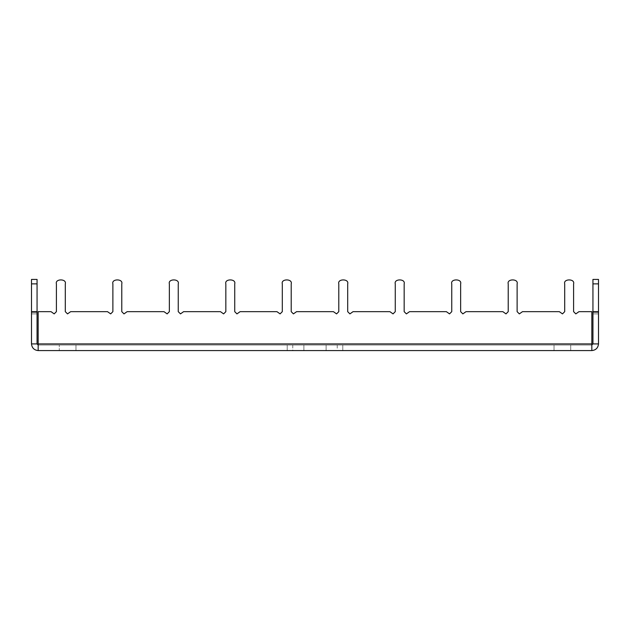 <?xml version="1.0" encoding="UTF-8"?>
<svg xmlns="http://www.w3.org/2000/svg" width="630" height="630" viewBox="0 0 630 630"><rect width="100%" height="100%" fill="white"/><g stroke="black" fill="none" stroke-linecap="round" stroke-linejoin="round"><path stroke-width="0.47" stroke-dasharray="3.15 2.36" d="M52.085 312.409L51.038 311.661L52.085 312.409L51.038 311.661L38.17 311.661L51.038 311.661L54.18 313.89L56.401 311.661L56.401 283.87C54.826 278.594 66.874 278.594 65.299 283.87L65.299 311.661L67.52 313.89L70.662 311.661L69.615 312.409L70.662 311.661L107.51 311.661L110.66 313.89L112.88 311.661L112.88 283.87C111.297 278.594 123.354 278.594 121.779 283.87L121.779 311.661L124 313.89L127.142 311.661L163.989 311.661L167.139 313.89L169.36 311.661L169.36 283.87C167.777 278.594 179.834 278.594 178.251 283.87L178.251 311.661L180.479 313.89L183.621 311.661L220.468 311.661L223.611 313.89L225.839 311.661L225.839 283.87C224.256 278.594 236.313 278.594 234.73 283.87L234.73 311.661L236.951 313.89L234.73 311.661L234.73 283.87C236.313 278.594 224.256 278.594 225.839 283.87L225.839 311.661L223.611 313.89L220.468 311.661L183.621 311.661L220.468 311.661L221.516 312.409L220.468 311.661L183.621 311.661L180.479 313.89L178.251 311.661L180.479 313.89L178.251 311.661L178.251 283.87C179.834 278.594 167.777 278.594 169.36 283.87L169.36 311.661L167.139 313.89L163.989 311.661L127.142 311.661L124 313.89L121.779 311.661L124 313.89L121.779 311.661L121.779 283.87C123.354 278.594 111.297 278.594 112.88 283.87L112.88 311.661L110.66 313.89L107.51 311.661L70.662 311.661L67.52 313.89L65.299 311.661L67.52 313.89L65.299 311.661L65.299 283.87C66.874 278.594 54.826 278.594 56.401 283.87L56.401 311.661L54.18 313.89L51.038 311.661L38.17 311.661L38.17 350.579L591.83 350.579L591.83 345.019L38.17 345.019L591.83 345.019L591.83 311.661L578.962 311.661L575.82 313.89L573.599 311.661L575.82 313.89L573.599 311.661L573.599 283.87C575.174 278.594 563.125 278.594 564.701 283.87L564.701 311.661L562.48 313.89L559.338 311.661L522.49 311.661L519.341 313.89L517.12 311.661L519.341 313.89L517.12 311.661L517.12 283.87C518.703 278.594 506.646 278.594 508.221 283.87L508.221 311.661L506 313.89L502.858 311.661L466.011 311.661L462.861 313.89L460.64 311.661L462.861 313.89L460.64 311.661L460.64 283.87C462.223 278.594 450.166 278.594 451.749 283.87L451.749 311.661L449.521 313.89L446.379 311.661L409.531 311.661L406.389 313.89L404.161 311.661L406.389 313.89L404.161 311.661L404.161 283.87C405.744 278.594 393.687 278.594 395.27 283.87L395.27 311.661L393.049 313.89L389.899 311.661L353.052 311.661L349.91 313.89L347.689 311.661L349.91 313.89L347.689 311.661L347.689 283.87C349.264 278.594 337.207 278.594 338.79 283.87L338.79 311.661L336.57 313.89L333.427 311.661L296.572 311.661L293.43 313.89L291.21 311.661L293.43 313.89L291.21 311.661L291.21 283.87C292.793 278.594 280.736 278.594 282.311 283.87L282.311 311.661L280.09 313.89L276.948 311.661L240.101 311.661L236.951 313.89L234.73 311.661L236.951 313.89L240.101 311.661L276.948 311.661L280.09 313.89L282.311 311.661L282.311 283.87C280.736 278.594 292.793 278.594 291.21 283.87L291.21 311.661L293.43 313.89L296.572 311.661L333.427 311.661L336.57 313.89L338.79 311.661L338.79 283.87C337.207 278.594 349.264 278.594 347.689 283.87L347.689 311.661L349.91 313.89L353.052 311.661L389.899 311.661L393.049 313.89L395.27 311.661L395.27 283.87C393.687 278.594 405.744 278.594 404.161 283.87L404.161 311.661L406.389 313.89L409.531 311.661L446.379 311.661L449.521 313.89L451.749 311.661L451.749 283.87C450.166 278.594 462.223 278.594 460.64 283.87L460.64 311.661L462.861 313.89L466.011 311.661L502.858 311.661L506 313.89L508.221 311.661L508.221 283.87C506.646 278.594 518.703 278.594 517.12 283.87L517.12 311.661L519.341 313.89L522.49 311.661L559.338 311.661L562.48 313.89L564.701 311.661L564.701 283.87C563.125 278.594 575.174 278.594 573.599 283.87L573.599 311.661L575.82 313.89L578.962 311.661L591.83 311.661L591.83 343.909L38.17 343.909L591.83 343.909L38.17 343.909L38.17 311.661L38.17 343.909L38.17 311.661L51.038 311.661L38.17 311.661L51.038 311.661L54.18 313.89L56.401 311.661L56.401 283.87C54.826 278.594 66.874 278.594 65.299 283.87L65.299 311.661L67.52 313.89L70.662 311.661L107.51 311.661L110.66 313.89L112.88 311.661L112.88 283.87C111.297 278.594 123.354 278.594 121.779 283.87L121.779 311.661L124 313.89L127.142 311.661L163.989 311.661L167.139 313.89L169.36 311.661L169.36 283.87C167.777 278.594 179.834 278.594 178.251 283.87L178.251 311.661L180.479 313.89L183.621 311.661L220.468 311.661L223.611 313.89L225.839 311.661L223.611 313.89L225.839 311.661L225.839 283.87C224.256 278.594 236.313 278.594 234.73 283.87L234.73 311.661L236.951 313.89L240.101 311.661L276.948 311.661L280.09 313.89L282.311 311.661L282.311 283.87C280.736 278.594 292.793 278.594 291.21 283.87L291.21 311.661L293.43 313.89L296.572 311.661L333.427 311.661L336.57 313.89L338.79 311.661L338.79 283.87C337.207 278.594 349.264 278.594 347.689 283.87L347.689 311.661L349.91 313.89L353.052 311.661L389.899 311.661L393.049 313.89L395.27 311.661L395.27 283.87C393.687 278.594 405.744 278.594 404.161 283.87L404.161 311.661L406.389 313.89L409.531 311.661L446.379 311.661L449.521 313.89L451.749 311.661L451.749 283.87C450.166 278.594 462.223 278.594 460.64 283.87L460.64 311.661L462.861 313.89L466.011 311.661L502.858 311.661L506 313.89L508.221 311.661L508.221 283.87C506.646 278.594 518.703 278.594 517.12 283.87L517.12 311.661L519.341 313.89L522.49 311.661L559.338 311.661L562.48 313.89L564.701 311.661L564.701 283.87C563.125 278.594 575.174 278.594 573.599 283.87L573.599 311.661L575.82 313.89L578.962 311.661L591.83 311.661L591.83 343.909L591.83 311.661L578.962 311.661L575.82 313.89L577.915 312.409M37.06 283.87L37.06 279.421L31.5 279.421L31.5 283.87L37.06 283.87L37.06 279.421L31.5 279.421L31.5 283.87L37.06 283.87L37.06 279.421L31.5 279.421L31.5 283.87L37.06 283.87L37.06 279.421L31.5 279.421L31.5 283.87L37.06 283.87L37.06 279.421L31.5 279.421L31.5 283.87L37.06 283.87L37.06 279.421L31.5 279.421L31.5 283.87L37.06 283.87L37.06 279.421L31.5 279.421L31.5 283.87L37.06 283.87L37.06 279.421L31.5 279.421L31.5 283.87L37.06 283.87L37.06 279.421L31.5 279.421L31.5 283.87L37.06 283.87L37.06 312.409L31.5 312.409L31.5 279.421L31.5 343.909C31.925 347.925 34.146 350.154 38.17 350.579C34.146 350.154 31.925 347.925 31.5 343.909L37.06 343.909L37.06 311.661L37.06 312.409L37.06 311.661L31.5 311.661L37.06 311.661L37.06 312.409L37.06 279.421L37.06 312.409L37.06 279.421L37.06 312.409L37.06 279.421L37.06 312.409L37.06 279.421L37.06 312.409L37.06 279.421L37.06 312.409L37.06 279.421L37.06 312.409L37.06 279.421L37.06 312.409L37.06 279.421L37.06 312.409L37.06 279.421L37.06 312.409L37.06 279.421L37.06 283.87L31.5 283.87L31.5 279.421L31.5 311.661L31.5 283.87L37.06 283.87L31.5 283.87L31.5 279.421L31.5 283.87L31.5 279.421L37.06 279.421L37.06 312.409L31.5 312.409L31.5 311.661L37.06 311.661L37.06 312.409L37.06 311.661L31.5 311.661L31.5 312.409L31.5 311.661L31.5 312.409L37.06 312.409L37.06 311.661L31.5 311.661L37.06 311.661L37.06 312.409L31.5 312.409L31.5 283.87L37.06 283.87L31.5 283.87L31.5 311.661L37.06 311.661L37.06 312.409L37.06 311.661L31.5 311.661L31.5 312.409L31.5 311.661L37.06 311.661L31.5 311.661L37.06 311.661L31.5 311.661L37.06 311.661L31.5 311.661L37.06 311.661L31.5 311.661L37.06 311.661L31.5 311.661L37.06 311.661L31.5 311.661L37.06 311.661L31.5 311.661L37.06 311.661L31.5 311.661L37.06 311.661L31.5 311.661L37.06 311.661L31.5 311.661L37.06 311.661L31.5 311.661L37.06 311.661L37.06 312.409L31.5 312.409L37.06 312.409L31.5 312.409L31.5 311.661L31.5 312.409L31.5 311.661L31.5 312.409L37.06 312.409L37.06 311.661L37.06 312.409L37.06 311.661L31.5 311.661L37.06 311.661L37.06 283.87L31.5 283.87L31.5 312.409L37.06 312.409L37.06 311.661L31.5 311.661L37.06 311.661L37.06 312.409L31.5 312.409L31.5 311.661L31.5 312.409L37.06 312.409L37.06 311.661L31.5 311.661L31.5 312.409L31.5 311.661L37.06 311.661L37.06 283.87L31.5 283.87L31.5 279.421L37.06 279.421L37.06 311.661L31.5 311.661L31.5 283.87L37.06 283.87L31.5 283.87L31.5 311.661L37.06 311.661L37.06 312.409L37.06 311.661L37.06 312.409L31.5 312.409L31.5 311.661L31.5 312.409L37.06 312.409L37.06 311.661L31.5 311.661L37.06 311.661L37.06 312.409L31.5 312.409L31.5 311.661L31.5 312.409L37.06 312.409L37.06 311.661L31.5 311.661L31.5 312.409L31.5 311.661L37.06 311.661L37.06 283.87L31.5 283.87L31.5 279.421L37.06 279.421L37.06 311.661L31.5 311.661L31.5 283.87L37.06 283.87L31.5 283.87L31.5 311.661L37.06 311.661L37.06 312.409L37.06 311.661L37.06 312.409L31.5 312.409L31.5 311.661L31.5 312.409L37.06 312.409L37.06 311.661L31.5 311.661L37.06 311.661L37.06 312.409L31.5 312.409L31.5 311.661L31.5 312.409L37.06 312.409L37.06 311.661L31.5 311.661L31.5 312.409L31.5 311.661L37.06 311.661L37.06 283.87L31.5 283.87L31.5 279.421L37.06 279.421L37.06 311.661L31.5 311.661L31.5 283.87L37.06 283.87L31.5 283.87L31.5 311.661L37.06 311.661L37.06 312.409L37.06 311.661L37.06 312.409L31.5 312.409L31.5 311.661L31.5 312.409L37.06 312.409L37.06 311.661L31.5 311.661L37.06 311.661L37.06 312.409L31.5 312.409L31.5 311.661L31.5 312.409L37.06 312.409L37.06 311.661L31.5 311.661L31.5 312.409L31.5 311.661L37.06 311.661L37.06 283.87L31.5 283.87L31.5 279.421L37.06 279.421L37.06 311.661L31.5 311.661L31.5 283.87L37.06 283.87L31.5 283.87L31.5 311.661L37.06 311.661L37.06 312.409L37.06 311.661L37.06 312.409L31.5 312.409L31.5 311.661L31.5 312.409L37.06 312.409L37.06 311.661L31.5 311.661L37.06 311.661L37.06 312.409L31.5 312.409L31.5 311.661L31.5 312.409L37.06 312.409L37.06 311.661L31.5 311.661L31.5 312.409L31.5 311.661L37.06 311.661L37.06 283.87L31.5 283.87L31.5 279.421L37.06 279.421L37.06 311.661L31.5 311.661L31.5 283.87L37.06 283.87L31.5 283.87L31.5 311.661L37.06 311.661L37.06 312.409L37.06 311.661L37.06 312.409L31.5 312.409L31.5 311.661L31.5 312.409L37.06 312.409L37.06 311.661L31.5 311.661L37.06 311.661L37.06 312.409L31.5 312.409L31.5 311.661L31.5 312.409L37.06 312.409L37.06 311.661L31.5 311.661L31.5 312.409L31.5 311.661L37.06 311.661L37.06 283.87L31.5 283.87L31.5 279.421L37.06 279.421L37.06 311.661L31.5 311.661L31.5 283.87L37.06 283.87L31.5 283.87L31.5 311.661L37.06 311.661L37.06 312.409L37.06 311.661L37.06 312.409L31.5 312.409L31.5 311.661L31.5 312.409L37.06 312.409L37.06 311.661L31.5 311.661L37.06 311.661L37.06 312.409L31.5 312.409L31.5 311.661L31.5 312.409L37.06 312.409L37.06 311.661L31.5 311.661L31.5 312.409L31.5 311.661L37.06 311.661L37.06 283.87L31.5 283.87L31.5 279.421L37.06 279.421L37.06 311.661L31.5 311.661L31.5 283.87L37.06 283.87L31.5 283.87L31.5 311.661L37.06 311.661L37.06 312.409L37.06 311.661L37.06 312.409L31.5 312.409L31.5 311.661L31.5 312.409L37.06 312.409L37.06 311.661L31.5 311.661L31.5 312.409L37.06 312.409L37.06 311.661L31.5 311.661L31.5 312.409L31.5 311.661L37.06 311.661L37.06 283.87L31.5 283.87L31.5 279.421L37.06 279.421L37.06 311.661L31.5 311.661L31.5 283.87L37.06 283.87M598.5 283.87L598.5 279.421L592.94 279.421L592.94 283.87L598.5 283.87L598.5 279.421L592.94 279.421L592.94 283.87L598.5 283.87L598.5 279.421L592.94 279.421L592.94 283.87L598.5 283.87L598.5 279.421L592.94 279.421L592.94 283.87L598.5 283.87L598.5 279.421L592.94 279.421L592.94 283.87L598.5 283.87L598.5 279.421L592.94 279.421L592.94 283.87L598.5 283.87L598.5 279.421L592.94 279.421L592.94 283.87L598.5 283.87L598.5 279.421L592.94 279.421L592.94 283.87L598.5 283.87L598.5 279.421L592.94 279.421L592.94 283.87L598.5 283.87L592.94 283.87L592.94 312.409L592.94 279.421L592.94 343.909L592.94 311.661L598.5 311.661L592.94 311.661L598.5 311.661L598.5 312.409L592.94 312.409L592.94 311.661L592.94 312.409L598.5 312.409L598.5 311.661L592.94 311.661L592.94 312.409L592.94 311.661L598.5 311.661L592.94 311.661L592.94 279.421L592.94 283.87L598.5 283.87L598.5 311.661L592.94 311.661L598.5 311.661L598.5 312.409L598.5 311.661L598.5 312.409L592.94 312.409L592.94 311.661L592.94 312.409L598.5 312.409L598.5 311.661L592.94 311.661L598.5 311.661L592.94 311.661L598.5 311.661L598.5 343.909L592.94 343.909L598.5 343.909L598.5 311.661L592.94 311.661L592.94 312.409L598.5 312.409L598.5 311.661L598.5 312.409L592.94 312.409L592.94 311.661L598.5 311.661L598.5 312.409L598.5 279.421L598.5 312.409L598.5 279.421L598.5 312.409L598.5 279.421L598.5 312.409L598.5 279.421L598.5 312.409L598.5 279.421L598.5 312.409L598.5 279.421L598.5 312.409L598.5 279.421L598.5 312.409L598.5 279.421L598.5 312.409L598.5 279.421L598.5 312.409L598.5 279.421L598.5 312.409L598.5 311.661L592.94 311.661L592.94 283.87L598.5 283.87L592.94 283.87L592.94 279.421L598.5 279.421L598.5 283.87L592.94 283.87L592.94 311.661L598.5 311.661L598.5 283.87L592.94 283.87L592.94 312.409L592.94 311.661L592.94 312.409L598.5 312.409L598.5 311.661L592.94 311.661L598.5 311.661L598.5 312.409L592.94 312.409L592.94 311.661L598.5 311.661L592.94 311.661L592.94 312.409L598.5 312.409L598.5 311.661L592.94 311.661L598.5 311.661L598.5 312.409L592.94 312.409L592.94 311.661L598.5 311.661L598.5 312.409L592.94 312.409L592.94 311.661L592.94 312.409L592.94 311.661L592.94 312.409L598.5 312.409L598.5 311.661L598.5 312.409L598.5 311.661L592.94 311.661L598.5 311.661L598.5 283.87L592.94 283.87L592.94 279.421L598.5 279.421L598.5 311.661L592.94 311.661L592.94 283.87L598.5 283.87L592.94 283.87L592.94 311.661L598.5 311.661L598.5 312.409L592.94 312.409L592.94 311.661L592.94 312.409L592.94 311.661L598.5 311.661L598.5 312.409L598.5 311.661L592.94 311.661L598.5 311.661L592.94 311.661L592.94 312.409L598.5 312.409L592.94 312.409L592.94 311.661L592.94 312.409L598.5 312.409L598.5 311.661L598.5 312.409L598.5 311.661L592.94 311.661L598.5 311.661L598.5 283.87L592.94 283.87L592.94 279.421L598.5 279.421L598.5 311.661L592.94 311.661L592.94 283.87L598.5 283.87L592.94 283.87L592.94 311.661L598.5 311.661L598.5 312.409L592.94 312.409L592.94 311.661L592.94 312.409L592.94 311.661L598.5 311.661L598.5 312.409L598.5 311.661L592.94 311.661L598.5 311.661L592.94 311.661L592.94 312.409L598.5 312.409L592.94 312.409L592.94 311.661L592.94 312.409L598.5 312.409L598.5 311.661L598.5 312.409L598.5 311.661L592.94 311.661L598.5 311.661L598.5 283.87L592.94 283.87L592.94 279.421L598.5 279.421L598.5 311.661L592.94 311.661L592.94 283.87L598.5 283.87L592.94 283.87L592.94 311.661L598.5 311.661L598.5 312.409L592.94 312.409L592.94 311.661L592.94 312.409L592.94 311.661L598.5 311.661L598.5 312.409L598.5 311.661L592.94 311.661L598.5 311.661L592.94 311.661L592.94 312.409L598.5 312.409L592.94 312.409L592.94 311.661L592.94 312.409L598.5 312.409L598.5 311.661L598.5 312.409L598.5 311.661L592.94 311.661L598.5 311.661L598.5 283.87L592.94 283.87L592.94 279.421L598.5 279.421L598.5 311.661L592.94 311.661L592.94 283.87L598.5 283.87L592.94 283.87L592.94 311.661L598.5 311.661L598.5 312.409L592.94 312.409L592.94 311.661L592.94 312.409L592.94 311.661L598.5 311.661L598.5 312.409L598.5 311.661L592.94 311.661L598.5 311.661L592.94 311.661L592.94 312.409L598.5 312.409L592.94 312.409L592.94 311.661L592.94 312.409L598.5 312.409L598.5 311.661L598.5 312.409L598.5 311.661L592.94 311.661L598.5 311.661L598.5 283.87L592.94 283.87L592.94 279.421L598.5 279.421L598.5 311.661L592.94 311.661L592.94 283.87L598.5 283.87L592.94 283.87L592.94 311.661L598.5 311.661L598.5 312.409L592.94 312.409L592.94 311.661L592.94 312.409L592.94 311.661L598.5 311.661L598.5 312.409L598.5 311.661L592.94 311.661L598.5 311.661L592.94 311.661L592.94 312.409L598.5 312.409L592.94 312.409L592.94 311.661L592.94 312.409L598.5 312.409L598.5 311.661L598.5 312.409L598.5 311.661L592.94 311.661L598.5 311.661L598.5 283.87L592.94 283.87L592.94 279.421L598.5 279.421L598.5 311.661L592.94 311.661L592.94 283.87L598.5 283.87L592.94 283.87L592.94 311.661L598.5 311.661L598.5 312.409L592.94 312.409L592.94 311.661L592.94 312.409L592.94 311.661L598.5 311.661L598.5 312.409L598.5 311.661L592.94 311.661L598.5 311.661L592.94 311.661L592.94 312.409L598.5 312.409L592.94 312.409L592.94 311.661L592.94 312.409L598.5 312.409L598.5 311.661L598.5 312.409L598.5 311.661L592.94 311.661L598.5 311.661L598.5 283.87L592.94 283.87L592.94 279.421L598.5 279.421L598.5 311.661L592.94 311.661L592.94 283.87L598.5 283.87L592.94 283.87L592.94 311.661L598.5 311.661L598.5 312.409L592.94 312.409L592.94 311.661L592.94 312.409L592.94 311.661L598.5 311.661L598.5 312.409L598.5 311.661L592.94 311.661L598.5 311.661L592.94 311.661L592.94 312.409L598.5 312.409L592.94 312.409L592.94 311.661L592.94 312.409L598.5 312.409L598.5 311.661L598.5 312.409L598.5 311.661L592.94 311.661L598.5 311.661L598.5 283.87L592.94 283.87L592.94 279.421L598.5 279.421L598.5 311.661L592.94 311.661L592.94 283.87L598.5 283.87M303.88 345.019L292.761 345.019L292.761 350.579L303.88 350.579L303.88 345.019L59.291 345.019L303.88 345.019L75.97 345.019L75.97 350.579L59.291 350.579L59.291 345.019L75.97 345.019L59.291 345.019L59.291 350.579L59.291 345.019L59.291 350.579L303.88 350.579L59.291 350.579L75.97 350.579L75.97 345.019L75.97 350.579L287.209 350.579L287.209 345.019L287.209 350.579L303.88 350.579L303.88 345.019L303.88 350.579L303.88 345.019L303.88 350.579L292.761 350.579L292.761 345.019L303.88 345.019L303.88 350.579L303.88 345.019L303.88 350.579L287.209 350.579L287.209 345.019L303.88 345.019M342.791 345.019L326.12 345.019C340.302 345.019 340.302 345.019 326.12 345.019L554.03 345.019L554.03 350.579L570.709 350.579L342.791 350.579L570.709 350.579L570.709 345.019L554.03 345.019L570.709 345.019L570.709 350.579L570.709 345.019L570.709 350.579L554.03 350.579L554.03 345.019L554.03 350.579L326.12 350.579L342.791 350.579L342.791 345.019L342.791 350.579L326.12 350.579C340.302 350.579 340.302 350.579 326.12 350.579L326.12 345.019L342.791 345.019L326.12 345.019L326.12 350.579L326.12 345.019C340.302 345.019 340.302 345.019 326.12 345.019C340.302 345.019 340.302 345.019 326.12 345.019L326.12 350.579C340.302 350.579 340.302 350.579 326.12 350.579C340.302 350.579 340.302 350.579 326.12 350.579L326.12 345.019L326.12 350.579L326.12 345.019L326.12 350.579L342.791 350.579L342.791 345.019L342.791 350.579L554.03 350.579L554.03 345.019L342.791 345.019M287.209 350.579L75.97 350.579L75.97 345.019L287.209 345.019L287.209 350.579M70.662 311.661L107.51 311.661L108.565 312.409L107.51 311.661L70.662 311.661L67.52 313.89L69.615 312.409M121.779 283.87L121.779 311.661L121.779 283.87C123.354 278.594 111.297 278.594 112.88 283.87L112.88 311.661L112.88 283.87C111.297 278.594 123.354 278.594 121.779 283.87C123.354 278.594 111.297 278.594 112.88 283.87L112.88 311.661L110.66 313.89M127.142 311.661L163.989 311.661L165.036 312.409L163.989 311.661L127.142 311.661L124 313.89L126.094 312.409M178.251 283.87L178.251 311.661L178.251 283.87C179.834 278.594 167.777 278.594 169.36 283.87L169.36 311.661L169.36 283.87C167.777 278.594 179.834 278.594 178.251 283.87C179.834 278.594 167.777 278.594 169.36 283.87L169.36 311.661L167.139 313.89M183.621 311.661L182.574 312.409M221.516 312.409L220.468 311.661M234.73 283.87C236.313 278.594 224.256 278.594 225.839 283.87C224.256 278.594 236.313 278.594 234.73 283.87L234.73 311.661L234.73 283.87C236.313 278.594 224.256 278.594 225.839 283.87L225.839 311.661L223.611 313.89M240.101 311.661L239.053 312.409L240.101 311.661L276.948 311.661L240.101 311.661L236.951 313.89L239.053 312.409M277.995 312.409L276.948 311.661M291.21 283.87C292.793 278.594 280.736 278.594 282.311 283.87C280.736 278.594 292.793 278.594 291.21 283.87L291.21 311.661L291.21 283.87C292.793 278.594 280.736 278.594 282.311 283.87L282.311 311.661L280.09 313.89L282.311 311.661L282.311 283.87L282.311 311.661L280.09 313.89M296.572 311.661L295.525 312.409L296.572 311.661L333.427 311.661L296.572 311.661L293.43 313.89L295.525 312.409M334.475 312.409L333.427 311.661M347.689 283.87C349.264 278.594 337.207 278.594 338.79 283.87C337.207 278.594 349.264 278.594 347.689 283.87L347.689 311.661L347.689 283.87C349.264 278.594 337.207 278.594 338.79 283.87L338.79 311.661L336.57 313.89L338.79 311.661L338.79 283.87L338.79 311.661L336.57 313.89M353.052 311.661L352.005 312.409L353.052 311.661L389.899 311.661L353.052 311.661L349.91 313.89L352.005 312.409M390.947 312.409L389.899 311.661M404.161 283.87C405.744 278.594 393.687 278.594 395.27 283.87C393.687 278.594 405.744 278.594 404.161 283.87L404.161 311.661L404.161 283.87C405.744 278.594 393.687 278.594 395.27 283.87L395.27 311.661L393.049 313.89L395.27 311.661L395.27 283.87L395.27 311.661L393.049 313.89M409.531 311.661L408.484 312.409L409.531 311.661L446.379 311.661L409.531 311.661L406.389 313.89L408.484 312.409M447.426 312.409L446.379 311.661M460.64 283.87C462.223 278.594 450.166 278.594 451.749 283.87C450.166 278.594 462.223 278.594 460.64 283.87L460.64 311.661L460.64 283.87C462.223 278.594 450.166 278.594 451.749 283.87L451.749 311.661L449.521 313.89L451.749 311.661L451.749 283.87L451.749 311.661L449.521 313.89M466.011 311.661L464.964 312.409L466.011 311.661L502.858 311.661L466.011 311.661L462.861 313.89L464.964 312.409M503.905 312.409L502.858 311.661M517.12 283.87C518.703 278.594 506.646 278.594 508.221 283.87C506.646 278.594 518.703 278.594 517.12 283.87L517.12 311.661L517.12 283.87C518.703 278.594 506.646 278.594 508.221 283.87L508.221 311.661L506 313.89L508.221 311.661L508.221 283.87L508.221 311.661L506 313.89M522.49 311.661L521.435 312.409L522.49 311.661L559.338 311.661L560.385 312.409L559.338 311.661L522.49 311.661L519.341 313.89L521.435 312.409M573.599 283.87L573.599 311.661L573.599 283.87C575.174 278.594 563.125 278.594 564.701 283.87C563.125 278.594 575.174 278.594 573.599 283.87C575.174 278.594 563.125 278.594 564.701 283.87L564.701 311.661L562.48 313.89L564.701 311.661L564.701 283.87L564.701 311.661L562.48 313.89M38.17 345.019L38.17 350.579L38.17 343.909L591.83 343.909L591.83 311.661L591.83 350.579L591.83 343.909L591.83 350.579L38.17 350.579L38.17 343.909L38.17 350.579L38.17 345.019L591.83 345.019L592.94 343.909L598.5 343.909C598.075 347.925 595.854 350.154 591.83 350.579L591.83 343.909L38.17 343.909L38.17 311.661L38.17 345.019L38.17 343.909L591.83 343.909L591.83 350.579C595.854 350.154 598.075 347.925 598.5 343.909L592.94 343.909L591.83 345.019L38.17 345.019L37.06 343.909L38.17 345.019M560.385 312.409L559.338 311.661M578.962 311.661L591.83 311.661M54.18 313.89L56.401 311.661L54.18 313.89L56.401 311.661L56.401 283.87C54.826 278.594 66.874 278.594 65.299 283.87C66.874 278.594 54.826 278.594 56.401 283.87C54.826 278.594 66.874 278.594 65.299 283.87L65.299 311.661L65.299 283.87M108.565 312.409L107.51 311.661M165.036 312.409L163.989 311.661M37.06 312.409L37.06 311.661L37.06 312.409L31.5 312.409L31.5 311.661L37.06 311.661L37.06 312.409L37.06 311.661L31.5 311.661L31.5 312.409L37.06 312.409M37.06 343.909L31.5 343.909L37.06 343.909L31.5 343.909L31.5 311.661L37.06 311.661L37.06 343.909L31.5 343.909L37.06 343.909M592.94 343.909L598.5 343.909L592.94 343.909M31.5 313.89L37.06 313.89L31.5 313.89M337.239 345.019L337.239 350.579M592.94 313.89L598.5 313.89L592.94 313.89"/><path stroke-width="0.94" d="M52.085 312.409L54.18 313.89L51.038 311.661L38.17 311.661L38.17 343.909L591.83 343.909L591.83 311.661L578.962 311.661L575.82 313.89L573.599 311.661L575.82 313.89L573.599 311.661L573.599 283.87C575.174 278.594 563.125 278.594 564.701 283.87L564.701 311.661L562.48 313.89L559.338 311.661L522.49 311.661L519.341 313.89L517.12 311.661L519.341 313.89L517.12 311.661L517.12 283.87C518.703 278.594 506.646 278.594 508.221 283.87L508.221 311.661L506 313.89L502.858 311.661L466.011 311.661L462.861 313.89L460.64 311.661L462.861 313.89L460.64 311.661L460.64 283.87C462.223 278.594 450.166 278.594 451.749 283.87L451.749 311.661L449.521 313.89L446.379 311.661L409.531 311.661L406.389 313.89L404.161 311.661L406.389 313.89L404.161 311.661L404.161 283.87C405.744 278.594 393.687 278.594 395.27 283.87L395.27 311.661L393.049 313.89L389.899 311.661L353.052 311.661L349.91 313.89L347.689 311.661L349.91 313.89L347.689 311.661L347.689 283.87C349.264 278.594 337.207 278.594 338.79 283.87L338.79 311.661L336.57 313.89L333.427 311.661L296.572 311.661L293.43 313.89L291.21 311.661L293.43 313.89L291.21 311.661L291.21 283.87C292.793 278.594 280.736 278.594 282.311 283.87L282.311 311.661L280.09 313.89L276.948 311.661L240.101 311.661L276.948 311.661L240.101 311.661L236.951 313.89L234.73 311.661L236.951 313.89L234.73 311.661L234.73 283.87C236.313 278.594 224.256 278.594 225.839 283.87L225.839 311.661L223.611 313.89L220.468 311.661L183.621 311.661L180.479 313.89L178.251 311.661L180.479 313.89L178.251 311.661L178.251 283.87C179.834 278.594 167.777 278.594 169.36 283.87L169.36 311.661L167.139 313.89L163.989 311.661L127.142 311.661L124 313.89L121.779 311.661L124 313.89L121.779 311.661L121.779 283.87C123.354 278.594 111.297 278.594 112.88 283.87L112.88 311.661L110.66 313.89L107.51 311.661L70.662 311.661L67.52 313.89L65.299 311.661L67.52 313.89L65.299 311.661L65.299 283.87C66.874 278.594 54.826 278.594 56.401 283.87L56.401 311.661L54.18 313.89L51.038 311.661L38.17 311.661L38.17 350.579L38.17 343.909L591.83 343.909L591.83 350.579L38.17 350.579L591.83 350.579L591.83 311.661L578.962 311.661L591.83 311.661M598.5 283.87L598.5 279.421L592.94 279.421L592.94 283.87L598.5 283.87L592.94 283.87L592.94 279.421L598.5 279.421L598.5 311.661L598.5 283.87M37.06 283.87L37.06 279.421L31.5 279.421L31.5 283.87L37.06 283.87L37.06 343.909L31.5 343.909L31.5 279.421L37.06 279.421L37.06 283.87L31.5 283.87L31.5 311.661L37.06 311.661L37.06 283.87M70.662 311.661L107.51 311.661L70.662 311.661L67.52 313.89L69.615 312.409M65.299 311.661L65.299 283.87L65.299 311.661M107.51 311.661L108.565 312.409M110.66 313.89L112.88 311.661L112.88 283.87C111.297 278.594 123.354 278.594 121.779 283.87L121.779 311.661L121.779 283.87M124 313.89L126.094 312.409L124 313.89M126.094 312.409L127.142 311.661L163.989 311.661L127.142 311.661M163.989 311.661L165.036 312.409M167.139 313.89L169.36 311.661L169.36 283.87C167.777 278.594 179.834 278.594 178.251 283.87L178.251 311.661L178.251 283.87M180.479 313.89L182.574 312.409L180.479 313.89M182.574 312.409L183.621 311.661L220.468 311.661L221.516 312.409M220.468 311.661L183.621 311.661M223.611 313.89L225.839 311.661L225.839 283.87C224.256 278.594 236.313 278.594 234.73 283.87L234.73 311.661L234.73 283.87M236.951 313.89L239.053 312.409L236.951 313.89M239.053 312.409L240.101 311.661M276.948 311.661L277.995 312.409M280.09 313.89L282.311 311.661L282.311 283.87C280.736 278.594 292.793 278.594 291.21 283.87L291.21 311.661L291.21 283.87M293.43 313.89L295.525 312.409L293.43 313.89M295.525 312.409L296.572 311.661L333.427 311.661L296.572 311.661M333.427 311.661L334.475 312.409M336.57 313.89L338.79 311.661L338.79 283.87C337.207 278.594 349.264 278.594 347.689 283.87L347.689 311.661L347.689 283.87M349.91 313.89L352.005 312.409L349.91 313.89M352.005 312.409L353.052 311.661L389.899 311.661L353.052 311.661M389.899 311.661L390.947 312.409M393.049 313.89L395.27 311.661L395.27 283.87C393.687 278.594 405.744 278.594 404.161 283.87L404.161 311.661L404.161 283.87M406.389 313.89L408.484 312.409L406.389 313.89M408.484 312.409L409.531 311.661L446.379 311.661L409.531 311.661M446.379 311.661L447.426 312.409M449.521 313.89L451.749 311.661L451.749 283.87C450.166 278.594 462.223 278.594 460.64 283.87L460.64 311.661L460.64 283.87M462.861 313.89L464.964 312.409L462.861 313.89M464.964 312.409L466.011 311.661L502.858 311.661L466.011 311.661M502.858 311.661L503.905 312.409M506 313.89L508.221 311.661L508.221 283.87C506.646 278.594 518.703 278.594 517.12 283.87L517.12 311.661L517.12 283.87M519.341 313.89L521.435 312.409L519.341 313.89M521.435 312.409L522.49 311.661L559.338 311.661L522.49 311.661M559.338 311.661L560.385 312.409M562.48 313.89L564.701 311.661L564.701 283.87C563.125 278.594 575.174 278.594 573.599 283.87L573.599 311.661L573.599 283.87M575.82 313.89L577.915 312.409L575.82 313.89M577.915 312.409L578.962 311.661M38.17 350.579C34.146 350.154 31.925 347.925 31.5 343.909C31.925 347.925 34.146 350.154 38.17 350.579M592.94 311.661L592.94 283.87L592.94 311.661L598.5 311.661L598.5 343.909C598.075 347.925 595.854 350.154 591.83 350.579C595.854 350.154 598.075 347.925 598.5 343.909L592.94 343.909L592.94 311.661L592.94 343.909L591.83 345.019L592.94 343.909L598.5 343.909L598.5 311.661L592.94 311.661M54.18 313.89L56.401 311.661L56.401 283.87C54.826 278.594 66.874 278.594 65.299 283.87M38.17 345.019L37.06 343.909L37.06 311.661L31.5 311.661L31.5 343.909L37.06 343.909L38.17 345.019"/></g></svg>

